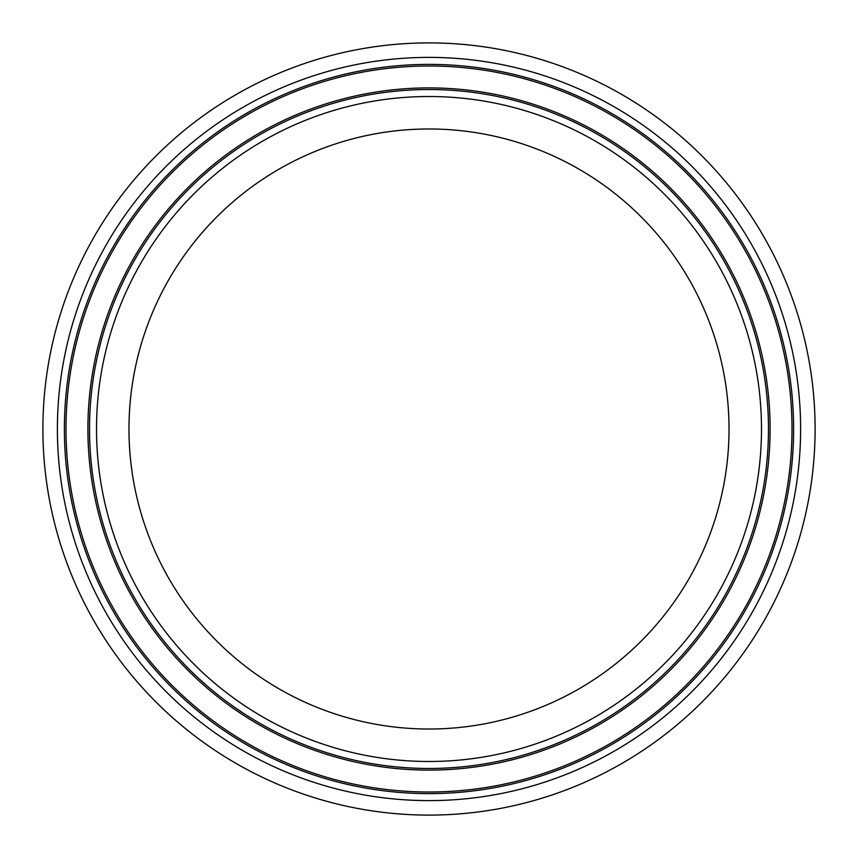 <?xml version="1.0" encoding="UTF-8"?>
<svg xmlns="http://www.w3.org/2000/svg" width="858" height="858" viewBox="0 0 858 858"><rect width="100%" height="100%" fill="white"/><g stroke="black" fill="none" stroke-linecap="round" stroke-linejoin="round"><path stroke-width="1.29" d="M429 815.1A386.1 386.1 0 0 0 815.1 429A386.1 386.1 0 0 0 429 42.9A386.1 386.1 0 0 0 42.9 429A386.1 386.1 0 0 0 429 815.1M429 729.021A300.021 300.021 0 0 0 729.021 429A300.021 300.021 0 0 0 429 128.979A300.021 300.021 0 0 0 128.979 429A300.021 300.021 0 0 0 429 729.021M429 793.618A364.618 364.618 0 0 1 64.382 429A364.618 364.618 0 0 1 429 64.382A364.618 364.618 0 0 1 793.618 429A364.618 364.618 0 0 1 429 793.618M800.611 429A371.611 371.611 0 0 0 429 57.389A371.611 371.611 0 0 0 57.389 429A371.611 371.611 0 0 0 429 800.611A371.611 371.611 0 0 0 800.611 429M429 66.002A362.998 362.998 0 0 0 66.002 429A362.998 362.998 0 0 0 429 791.998A362.998 362.998 0 0 0 791.998 429A362.998 362.998 0 0 0 429 66.002M429 761.486A332.486 332.486 0 0 1 96.514 429A332.486 332.486 0 0 1 429 96.514A332.486 332.486 0 0 1 761.486 429A332.486 332.486 0 0 1 429 761.486M768.468 429A339.468 339.468 0 0 0 429 89.532A339.468 339.468 0 0 0 89.532 429A339.468 339.468 0 0 0 429 768.468A339.468 339.468 0 0 0 768.468 429M429 87.902A341.098 341.098 0 0 0 87.902 429A341.098 341.098 0 0 0 429 770.098A341.098 341.098 0 0 0 770.098 429A341.098 341.098 0 0 0 429 87.902"/></g></svg>
